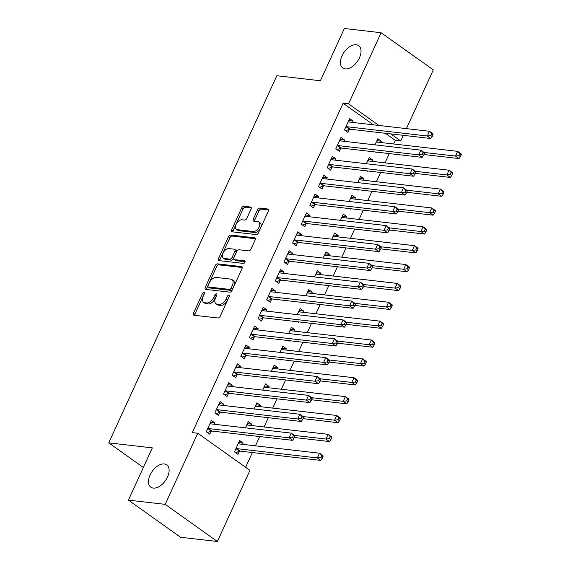 <?xml version="1.0" encoding="UTF-8"?>
<svg xmlns="http://www.w3.org/2000/svg" width="570" height="570" viewBox="0 0 570 570"><rect width="100%" height="100%" fill="white"/><g stroke="black" fill="none" stroke-linecap="round" stroke-linejoin="round"><path stroke-width="0.85" d="M203.989 292.36A1.475 0.869 -54.6 0 0 202.457 293.55L193.451 313.222A2.102 1.24 -54.6 0 0 193.572 315.089A2.102 1.24 -54.6 0 0 193.942 315.231L218.011 317.996A2.102 1.24 -54.6 0 0 220.191 316.3L229.204 296.628A1.475 0.869 -54.6 0 0 229.119 295.317A1.475 0.869 -54.6 0 0 228.855 295.224A1.475 0.869 -54.6 0 0 227.33 296.414L226.162 298.958A6.733 3.969 -54.6 0 1 219.172 304.387L217.163 304.159A6.733 3.969 -54.6 0 1 215.98 303.717A6.733 3.969 -54.6 0 1 215.603 297.74L216.764 295.196A1.475 0.869 -54.6 0 0 216.686 293.892A1.475 0.869 -54.6 0 0 216.422 293.792A1.475 0.869 -54.6 0 0 214.897 294.982L213.729 297.526A6.733 3.969 -54.6 0 1 206.739 302.962L204.73 302.727A6.733 3.969 -54.6 0 1 203.54 302.285A6.733 3.969 -54.6 0 1 203.169 296.315L204.331 293.764A1.475 0.869 -54.6 0 0 204.252 292.46A1.475 0.869 -54.6 0 0 203.989 292.36M204.224 293.992A1.475 0.869 -54.6 0 0 203.868 294.555L194.862 314.227A2.102 1.24 -54.6 0 0 194.619 315.31M229.097 296.856A1.475 0.869 -54.6 0 0 228.741 297.412L227.572 299.963L226.162 298.958M216.664 295.424A1.475 0.869 -54.6 0 0 216.308 295.987L215.139 298.53L213.729 297.526M345.192 68.913A13.716 8.08 -54.6 0 0 358.466 59.715A13.716 8.08 -54.6 0 0 358.673 45.664A13.716 8.08 -54.6 0 0 356.25 44.766A13.716 8.08 -54.6 0 0 342.976 53.958A13.716 8.08 -54.6 0 0 342.769 68.008A13.716 8.08 -54.6 0 0 345.192 68.913M153.273 488.091A13.716 8.08 -54.6 0 0 166.547 478.9A13.716 8.08 -54.6 0 0 166.754 464.849A13.716 8.08 -54.6 0 0 164.331 463.944A13.716 8.08 -54.6 0 0 151.057 473.143A13.716 8.08 -54.6 0 0 150.851 487.193A13.716 8.08 -54.6 0 0 153.273 488.091M251.078 209.04A2.102 1.24 -54.6 0 0 250.957 207.174A2.102 1.24 -54.6 0 0 250.586 207.031L243.832 206.255A2.102 1.24 -54.6 0 0 241.652 207.95L231.648 229.803A2.102 1.24 -54.6 0 0 231.762 231.669A2.102 1.24 -54.6 0 0 232.133 231.812L256.201 234.576A2.102 1.24 -54.6 0 0 258.388 232.881L268.392 211.028A2.102 1.24 -54.6 0 0 268.27 209.162A2.102 1.24 -54.6 0 0 267.9 209.026L259.742 208.086A2.102 1.24 -54.6 0 0 257.562 209.781L253.28 219.137A2.102 1.24 -54.6 0 0 253.393 221.003A2.102 1.24 -54.6 0 0 253.771 221.139L257.811 221.609A5.629 3.313 -54.6 0 1 258.809 221.972A5.629 3.313 -54.6 0 1 258.723 227.743A5.629 3.313 -54.6 0 1 253.28 231.513L237.434 229.689A5.629 3.313 -54.6 0 1 236.436 229.318A5.629 3.313 -54.6 0 1 236.522 223.554A5.629 3.313 -54.6 0 1 241.965 219.785L244.608 220.084A2.102 1.24 -54.6 0 0 246.796 218.388L251.078 209.04M373.471 124.837L343.104 103.227L192.297 432.609L197.747 433.236L249.938 470.378L217.377 541.5L165.186 504.357L197.747 433.236M343.104 103.227L348.555 103.854L381.116 32.732L433.307 69.875L406.41 128.621M217.377 541.5L180.597 537.268L128.407 500.125L152.333 447.87L108.742 442.854L276.82 75.739L320.411 80.755L344.337 28.5L381.116 32.732M128.407 500.125L165.186 504.357M217.469 263.846A2.102 1.24 -54.6 0 0 215.282 265.542L205.278 287.394A2.102 1.24 -54.6 0 0 205.399 289.261A2.102 1.24 -54.6 0 0 205.77 289.396L229.838 292.168A2.102 1.24 -54.6 0 0 232.018 290.472L242.022 268.62A2.102 1.24 -54.6 0 0 241.908 266.753A2.102 1.24 -54.6 0 0 241.537 266.61L217.469 263.846L218.88 264.851A2.102 1.24 -54.6 0 0 216.693 266.546L206.689 288.399A2.102 1.24 -54.6 0 0 206.447 289.474M218.46 258.602L228.463 236.749A2.102 1.24 -54.6 0 1 230.651 235.047L254.719 237.818A2.102 1.24 -54.6 0 1 255.089 237.954A2.102 1.24 -54.6 0 1 255.203 239.828L250.928 249.176A2.102 1.24 -54.6 0 1 248.741 250.871L238.98 249.753A2.102 1.24 -54.6 0 0 236.792 251.448L233.957 257.654A2.102 1.24 -54.6 0 0 234.07 259.521A2.102 1.24 -54.6 0 0 234.441 259.656L244.608 260.825A1.475 0.869 -54.6 0 1 244.865 260.925A1.475 0.869 -54.6 0 1 244.844 262.435A1.475 0.869 -54.6 0 1 243.418 263.418L218.951 260.604A2.102 1.24 -54.6 0 1 218.581 260.469A2.102 1.24 -54.6 0 1 218.46 258.602L219.87 259.599L229.874 237.754L228.463 236.749M108.742 442.854L143.355 467.486M343.91 141.296L344.508 139.992L340.981 137.484L335.794 148.799L339.321 151.307L340.725 148.257M366.788 170.85L367.536 171.385L367.728 170.957M372.117 161.367L372.716 160.063L368.277 159.557M366.36 163.733L369.189 157.555L372.716 160.063M326.639 179.023L327.23 177.719L323.703 175.211L318.523 186.533L322.05 189.041L323.447 185.984M349.51 208.584L350.258 209.119L350.457 208.691M354.846 199.101L355.445 197.797L350.999 197.284M349.089 201.466L351.918 195.289L355.445 197.797M309.36 216.757L309.959 215.453L306.432 212.938L301.252 224.259L304.772 226.767L306.176 223.718M332.239 246.311L332.987 246.846L333.179 246.418M337.575 236.828L338.167 235.524L333.728 235.018M331.811 239.193L334.64 233.016L338.167 235.524M292.089 254.484L292.681 253.18L289.154 250.672L283.974 261.993L287.501 264.501L288.897 261.445M314.961 284.045L315.709 284.58L315.908 284.152M320.297 274.562L320.896 273.258L316.45 272.745M314.54 276.927L317.369 270.75L320.896 273.258M274.811 292.211L275.41 290.914L271.883 288.399L266.703 299.72L270.23 302.228L271.626 299.179M297.69 321.772L298.438 322.307L298.63 321.879M303.026 312.289L303.618 310.985L299.179 310.479M297.262 314.654L300.091 308.477L303.618 310.985M257.54 329.945L258.132 328.641L254.612 326.133L249.425 337.447L252.952 339.962L254.348 336.906M280.411 359.506L281.167 360.033L281.359 359.613M285.748 350.023L286.347 348.719L281.908 348.206M279.991 352.388L282.82 346.211L286.347 348.719M240.262 367.671L240.861 366.375L237.334 363.86L232.154 375.181L235.681 377.689L237.077 374.64M263.141 397.233L263.889 397.767L264.081 397.34M268.477 387.75L269.068 386.446L264.63 385.94M262.72 390.115L265.542 383.938L269.068 386.446M222.991 405.405L223.59 404.101L220.063 401.594L214.876 412.908L218.403 415.423L219.799 412.367M245.862 434.96L246.618 435.494L246.81 435.074M251.199 425.484L251.797 424.18L247.359 423.667M245.442 427.849L248.271 421.672L251.797 424.18M393.635 143.989L395.295 140.37L385.32 133.266M245.613 467.3L252.368 452.544M255.445 445.826L259.692 436.556M264.081 426.966L268.328 417.689M272.716 408.099L276.963 398.822M281.352 389.232L285.599 379.955M289.995 370.365L294.241 361.095M298.63 351.505L302.877 342.228M307.266 332.638L311.512 323.361M315.901 313.771L320.148 304.501M324.544 294.904L328.79 285.634M333.179 276.044L337.426 266.767M341.815 257.177L346.061 247.9M350.45 238.31L354.697 229.04M359.086 219.443L363.332 210.173M367.728 200.583L371.975 191.306M376.364 181.716L380.61 172.439M384.999 162.849L389.246 153.579M242.564 444.344L243.162 443.04L239.635 440.532L234.448 451.853L237.975 454.361L239.379 451.312M214.356 424.272L214.947 422.969L211.42 420.461L206.24 431.775L209.767 434.283L211.164 431.233M254.505 416.1L255.253 416.634L255.445 416.207M259.834 406.617L260.433 405.313L255.994 404.8M254.078 408.982L256.906 402.805L260.433 405.313M231.627 386.538L232.225 385.234L228.698 382.726L223.511 394.048L227.038 396.556L228.442 393.5M271.776 378.366L272.524 378.9L272.724 378.48M277.113 368.883L277.711 367.586L273.265 367.073M271.356 371.248L274.184 365.071L277.711 367.586M248.898 348.812L249.496 347.508L245.969 345L240.789 356.314L244.316 358.822L245.713 355.773M289.047 340.639L289.802 341.173L289.995 340.746M294.384 331.156L294.982 329.852L290.543 329.339M288.627 333.521L291.455 327.344L294.982 329.852M266.176 311.078L266.774 309.774L263.247 307.266L258.06 318.587L261.587 321.095L262.991 318.039M306.325 302.905L307.073 303.44L307.273 303.019M311.662 293.422L312.26 292.125L307.814 291.612M305.905 295.787L308.733 289.61L312.26 292.125M283.447 273.351L284.045 272.047L280.518 269.539L275.339 280.853L278.865 283.361L280.262 280.312M323.596 265.178L324.351 265.713L324.544 265.285M328.933 255.695L329.531 254.391L325.092 253.878M323.176 258.06L326.004 251.883L329.531 254.391M300.725 235.617L301.323 234.313L297.796 231.805L292.61 243.126L296.136 245.634L297.533 242.578M340.874 227.444L341.622 227.979L341.815 227.558M346.211 217.968L346.802 216.664L342.363 216.151M340.454 220.326L343.283 214.149L346.802 216.664M317.996 197.89L318.594 196.586L315.067 194.078L309.888 205.392L313.415 207.908L314.811 204.851M358.145 189.717L358.901 190.252L359.093 189.824M363.482 180.234L364.08 178.93L359.642 178.417M357.725 182.599L360.554 176.422L364.08 178.93M335.274 160.156L335.865 158.852L332.346 156.344L327.159 167.666L330.685 170.174L332.082 167.124M375.423 151.983L376.172 152.518L376.364 152.097M380.76 142.507L381.351 141.203L376.913 140.69M374.996 144.873L377.825 138.695L381.351 141.203M352.545 122.429L353.144 121.125L349.617 118.617L344.437 129.931L347.964 132.447L349.36 129.39M403.332 135.339L400.746 140.997L390.764 133.893M378.915 125.464L348.555 103.854M395.295 140.37L400.746 140.997M243.162 443.04L238.716 442.534M214.947 422.969L210.508 422.455M223.59 404.101L219.144 403.589M232.225 385.234L227.779 384.729M240.861 366.375L236.422 365.862M249.496 347.508L245.057 346.995M258.132 328.641L253.693 328.128M266.774 309.774L262.328 309.268M275.41 290.914L270.971 290.401M284.045 272.047L279.606 271.534M292.681 253.18L288.242 252.667M301.323 234.313L296.877 233.807M309.959 215.453L305.513 214.94M318.594 196.586L314.156 196.073M327.23 177.719L322.791 177.206M335.865 158.852L331.427 158.346M344.508 139.992L340.062 139.479M353.144 121.125L348.705 120.612M203.54 302.285L204.951 303.29A6.733 3.969 -54.6 0 0 206.141 303.732L204.73 302.727M215.139 298.53A6.733 3.969 -54.6 0 1 208.15 303.967L206.141 303.732M215.98 303.717L217.384 304.722A6.733 3.969 -54.6 0 0 218.574 305.164L217.163 304.159M227.572 299.963A6.733 3.969 -54.6 0 1 220.583 305.392L218.574 305.164M242.271 267.537L218.88 264.851M208.086 285.57A1.475 0.869 -54.6 0 0 208.164 286.881A1.475 0.869 -54.6 0 0 208.428 286.974L229.553 289.403A1.475 0.869 -54.6 0 0 231.078 288.221L232.311 285.534A6.733 3.969 -54.6 0 0 231.933 279.557A6.733 3.969 -54.6 0 0 230.743 279.115L216.301 277.455A6.733 3.969 -54.6 0 0 209.311 282.884L208.086 285.57M208.164 286.881L209.575 287.886A1.475 0.869 -54.6 0 0 209.838 287.978L208.428 286.974M231.933 279.557L233.344 280.561A6.733 3.969 -54.6 0 1 233.721 286.539L232.489 289.218A1.475 0.869 -54.6 0 1 230.964 290.408L209.838 287.978M255.453 238.744L232.061 236.051A2.102 1.24 -54.6 0 0 229.874 237.754M234.07 259.521L235.481 260.526A2.102 1.24 -54.6 0 0 235.852 260.661L245.107 261.723M228.855 248.584A5.629 3.313 -54.6 0 0 223.404 252.36A5.629 3.313 -54.6 0 0 223.319 258.125A5.629 3.313 -54.6 0 0 224.316 258.495L229.895 259.136A2.102 1.24 -54.6 0 0 232.083 257.433L234.926 251.235A2.102 1.24 -54.6 0 0 234.804 249.368A2.102 1.24 -54.6 0 0 234.434 249.225L228.855 248.584M223.319 258.125L224.73 259.129A5.629 3.313 -54.6 0 0 225.727 259.493L224.316 258.495M234.804 249.368L236.215 250.373A2.102 1.24 -54.6 0 1 236.336 252.239L233.493 258.438A2.102 1.24 -54.6 0 1 231.306 260.141L225.727 259.493M219.87 259.599A2.102 1.24 -54.6 0 0 219.628 260.682M236.436 229.318L237.847 230.323A5.629 3.313 -54.6 0 0 238.844 230.693L237.434 229.689M258.809 221.972L260.219 222.977A5.629 3.313 -54.6 0 1 260.134 228.741A5.629 3.313 -54.6 0 1 254.69 232.517L238.844 230.693M268.634 209.952L261.153 209.09A2.102 1.24 -54.6 0 0 258.972 210.786L254.69 220.141A2.102 1.24 -54.6 0 0 254.441 221.217M251.32 207.957L245.243 207.259A2.102 1.24 -54.6 0 0 243.062 208.955L233.059 230.807A2.102 1.24 -54.6 0 0 232.809 231.89M238.424 443.182L239.421 443.987M235.574 452.651L239.628 451.219A2.145 1.261 125.4 0 1 240.198 451.141L320.839 460.418L317.312 457.909L319.471 453.193L238.83 443.916A2.145 1.261 125.4 0 1 238.452 443.774A2.145 1.261 125.4 0 1 238.381 443.724L238.239 443.588M235.852 448.797L236.101 448.711A2.145 1.261 125.4 0 1 236.671 448.633L317.312 457.909L320.789 457.453L322.2 458.458L323.062 456.57L321.651 455.565L320.789 457.453M321.651 455.565L319.471 453.193L322.998 455.701L323.062 456.57M322.2 458.458L320.839 460.418M211.214 423.909L210.209 423.104M208.463 428.555L211.99 431.062L292.624 440.339L289.097 437.831L208.463 428.555A2.145 1.261 -54.6 0 0 207.886 428.633L207.637 428.726M292.574 437.375L289.097 437.831L291.263 433.115L294.783 435.63L294.854 436.492L293.443 435.487L292.574 437.375L293.985 438.38L294.854 436.492M210.024 423.51L210.173 423.645A2.145 1.261 -54.6 0 0 210.244 423.702A2.145 1.261 -54.6 0 0 210.622 423.838L291.263 433.115L293.443 435.487M211.99 431.062A2.145 1.261 -54.6 0 0 211.413 431.141L207.359 432.573M292.624 440.339L293.985 438.38M247.059 424.315L248.057 425.12M294.384 437.518L329.474 441.551L325.947 439.043L328.106 434.326L247.465 425.049A2.145 1.261 125.4 0 1 247.088 424.914A2.145 1.261 125.4 0 1 247.024 424.857L246.874 424.721M294.505 435.43L325.947 439.043L329.424 438.587L330.835 439.591L331.697 437.703L330.286 436.698L329.424 438.587M330.286 436.698L328.106 434.326L331.633 436.841L331.697 437.703M330.835 439.591L329.474 441.551M255.695 405.448L256.7 406.253M303.019 418.651L338.11 422.691L334.583 420.183L336.742 415.466L256.108 406.189A2.145 1.261 125.4 0 1 255.723 406.047A2.145 1.261 125.4 0 1 255.659 405.99L255.51 405.854M303.14 416.563L334.583 420.183L338.06 419.72L339.471 420.724L340.34 418.836L338.929 417.831L338.06 419.72M338.929 417.831L336.742 415.466L340.269 417.974L340.34 418.836M339.471 420.724L338.11 422.691M219.849 405.042L218.844 404.237M217.099 409.688L220.626 412.203L301.266 421.479L297.74 418.971L217.099 409.688A2.145 1.261 -54.6 0 0 216.529 409.766L216.272 409.858M301.216 418.508L297.74 418.971L299.898 414.255L303.425 416.763L303.489 417.625L302.079 416.62L301.216 418.508L302.627 419.513L303.489 417.625M218.659 404.643L218.809 404.778A2.145 1.261 -54.6 0 0 218.88 404.835A2.145 1.261 -54.6 0 0 219.258 404.978L299.898 414.255L302.079 416.62M220.626 412.203A2.145 1.261 -54.6 0 0 220.056 412.281L215.994 413.706M301.266 421.479L302.627 419.513M228.485 386.175L227.487 385.377M225.734 390.828L229.261 393.336L309.902 402.612L306.375 400.104L225.734 390.828A2.145 1.261 -54.6 0 0 225.164 390.906L224.915 390.992M309.852 399.641L306.375 400.104L308.534 395.388L312.061 397.896L312.125 398.765L310.714 397.76L309.852 399.641L311.263 400.646L312.125 398.765M227.302 385.783L227.444 385.911A2.145 1.261 -54.6 0 0 227.516 385.968A2.145 1.261 -54.6 0 0 227.893 386.111L308.534 395.388L310.714 397.76M229.261 393.336A2.145 1.261 -54.6 0 0 228.691 393.414L224.637 394.839M309.902 402.612L311.263 400.646M264.33 386.588L265.335 387.386M311.655 399.784L346.752 403.824L343.226 401.316L345.384 396.599L264.744 387.322A2.145 1.261 125.4 0 1 264.366 387.18A2.145 1.261 125.4 0 1 264.295 387.123L264.145 386.994M311.783 397.696L343.226 401.316L346.703 400.853L348.113 401.857L348.975 399.976L347.565 398.972L346.703 400.853M347.565 398.972L345.384 396.599L348.911 399.107L348.975 399.976M348.113 401.857L346.752 403.824M272.973 367.721L273.971 368.526M320.29 380.924L355.388 384.957L351.861 382.449L354.02 377.732L273.379 368.455A2.145 1.261 125.4 0 1 273.002 368.313A2.145 1.261 125.4 0 1 272.93 368.263L272.781 368.127M320.418 378.829L351.861 382.449L355.338 381.993L356.749 382.997L357.611 381.109L356.2 380.105L355.338 381.993M356.2 380.105L354.02 377.732L357.547 380.24L357.611 381.109M356.749 382.997L355.388 384.957M237.12 367.315L236.123 366.51M234.37 371.961L237.897 374.469L318.537 383.745L315.011 381.237L234.37 371.961A2.145 1.261 -54.6 0 0 233.8 372.039L233.55 372.125M318.488 380.781L315.011 381.237L317.169 376.521L320.696 379.029L320.76 379.898L319.35 378.893L318.488 380.781L319.898 381.786L320.76 379.898M235.937 366.916L236.087 367.051A2.145 1.261 -54.6 0 0 236.151 367.101A2.145 1.261 -54.6 0 0 236.529 367.244L317.169 376.521L319.35 378.893M237.897 374.469A2.145 1.261 -54.6 0 0 237.327 374.547L233.272 375.979M318.537 383.745L319.898 381.786M245.763 348.448L244.758 347.643M243.005 353.094L246.532 355.609L327.173 364.886L323.646 362.37L243.005 353.094A2.145 1.261 -54.6 0 0 242.435 353.172L242.186 353.265M327.123 361.914L323.646 362.37L325.805 357.654L329.332 360.169L329.403 361.031L327.992 360.026L327.123 361.914L328.534 362.919L329.403 361.031M244.573 348.049L244.722 348.185A2.145 1.261 -54.6 0 0 244.787 348.242A2.145 1.261 -54.6 0 0 245.171 348.377L325.805 357.654L327.992 360.026M246.532 355.609A2.145 1.261 -54.6 0 0 245.962 355.68L241.908 357.112M327.173 364.886L328.534 362.919M281.608 348.854L282.606 349.659M328.933 362.057L364.023 366.097L360.496 363.582L362.655 358.865L282.015 349.588A2.145 1.261 125.4 0 1 281.637 349.453A2.145 1.261 125.4 0 1 281.573 349.396L281.423 349.26M329.054 359.969L360.496 363.582L363.974 363.126L365.384 364.13L366.246 362.242L364.836 361.238L363.974 363.126M364.836 361.238L362.655 358.865L366.182 361.38L366.246 362.242M365.384 364.13L364.023 366.097M254.398 329.581L253.393 328.776M251.648 334.234L255.175 336.742L335.815 346.019L332.289 343.511L251.648 334.234A2.145 1.261 -54.6 0 0 251.078 334.305L250.821 334.398M335.766 343.047L332.289 343.511L334.447 338.794L337.974 341.302L338.038 342.164L336.628 341.159L335.766 343.047L337.176 344.052L338.038 342.164M253.208 329.182L253.358 329.317A2.145 1.261 -54.6 0 0 253.429 329.375A2.145 1.261 -54.6 0 0 253.807 329.517L334.447 338.794L336.628 341.159M255.175 336.742A2.145 1.261 -54.6 0 0 254.605 336.82L250.543 338.245M335.815 346.019L337.176 344.052M290.244 329.987L291.242 330.792M337.568 343.19L372.659 347.23L369.132 344.722L371.291 340.005L290.65 330.728A2.145 1.261 125.4 0 1 290.272 330.586A2.145 1.261 125.4 0 1 290.208 330.529L290.059 330.393M337.689 341.102L369.132 344.722L372.609 344.259L374.02 345.263L374.882 343.375L373.471 342.378L372.609 344.259M373.471 342.378L371.291 340.005L374.818 342.513L374.882 343.375M374.02 345.263L372.659 347.23M263.034 310.714L262.036 309.916M260.283 315.367L263.81 317.875L344.451 327.152L340.924 324.644L260.283 315.367A2.145 1.261 -54.6 0 0 259.713 315.445L259.464 315.531M344.401 324.188L340.924 324.644L343.083 319.927L346.61 322.435L346.674 323.304L345.263 322.299L344.401 324.188L345.812 325.185L346.674 323.304M261.851 310.322L261.993 310.458A2.145 1.261 -54.6 0 0 262.065 310.507A2.145 1.261 -54.6 0 0 262.442 310.65L343.083 319.927L345.263 322.299M263.81 317.875A2.145 1.261 -54.6 0 0 263.24 317.953L259.186 319.385M344.451 327.152L345.812 325.185M298.88 311.127L299.884 311.925M346.204 324.323L381.294 328.363L377.775 325.855L379.934 321.138L299.293 311.861A2.145 1.261 125.4 0 1 298.915 311.719A2.145 1.261 125.4 0 1 298.844 311.669L298.694 311.534M346.332 322.235L377.775 325.855L381.245 325.399L382.655 326.396L383.524 324.515L382.114 323.511L381.245 325.399M382.114 323.511L379.934 321.138L383.453 323.646L383.524 324.515M382.655 326.396L381.294 328.363M271.669 291.854L270.672 291.049M268.919 296.5L272.446 299.008L353.087 308.285L349.56 305.777L268.919 296.5A2.145 1.261 -54.6 0 0 268.349 296.578L268.099 296.664M353.037 305.32L349.56 305.777L351.719 301.06L355.245 303.568L355.31 304.437L353.899 303.432L353.037 305.32L354.447 306.325L355.31 304.437M270.486 291.455L270.636 291.591A2.145 1.261 -54.6 0 0 270.7 291.641A2.145 1.261 -54.6 0 0 271.078 291.783L351.719 301.06L353.899 303.432M272.446 299.008A2.145 1.261 -54.6 0 0 271.876 299.086L267.822 300.518M353.087 308.285L354.447 306.325M307.522 292.26L308.52 293.065M354.839 305.463L389.937 309.496L386.41 306.988L388.569 302.271L307.928 292.994A2.145 1.261 125.4 0 1 307.551 292.852A2.145 1.261 125.4 0 1 307.479 292.802L307.33 292.666M354.968 303.368L386.41 306.988L389.887 306.532L391.298 307.536L392.16 305.648L390.749 304.644L389.887 306.532M390.749 304.644L388.569 302.271L392.096 304.779L392.16 305.648M391.298 307.536L389.937 309.496M280.305 272.987L279.307 272.182M277.554 277.633L281.081 280.148L361.722 289.425L358.195 286.91L277.554 277.633A2.145 1.261 -54.6 0 0 276.984 277.711L276.735 277.804M361.672 286.454L358.195 286.91L360.354 282.193L363.881 284.708L363.945 285.57L362.534 284.565L361.672 286.454L363.083 287.458L363.945 285.57M279.122 272.588L279.272 272.724A2.145 1.261 -54.6 0 0 279.336 272.781A2.145 1.261 -54.6 0 0 279.713 272.916L360.354 282.193L362.534 284.565M281.081 280.148A2.145 1.261 -54.6 0 0 280.511 280.226L276.457 281.651M361.722 289.425L363.083 287.458M316.158 273.393L317.155 274.198M363.482 286.596L398.572 290.636L395.046 288.121L397.205 283.404L316.564 274.127A2.145 1.261 125.4 0 1 316.186 273.992A2.145 1.261 125.4 0 1 316.122 273.935L315.972 273.799M363.603 284.508L395.046 288.121L398.523 287.665L399.933 288.669L400.796 286.781L399.385 285.777L398.523 287.665M399.385 285.777L397.205 283.404L400.731 285.919L400.796 286.781M399.933 288.669L398.572 290.636M288.947 254.12L287.943 253.315M286.197 258.773L289.724 261.281L370.357 270.558L366.838 268.05L286.197 258.773A2.145 1.261 -54.6 0 0 285.62 258.851L285.37 258.937M370.308 267.587L366.838 268.05L368.997 263.333L372.524 265.841L372.588 266.703L371.177 265.706L370.308 267.587L371.718 268.591L372.588 266.703M287.757 253.721L287.907 253.857A2.145 1.261 -54.6 0 0 287.978 253.914A2.145 1.261 -54.6 0 0 288.356 254.056L368.997 263.333L371.177 265.706M289.724 261.281A2.145 1.261 -54.6 0 0 289.147 261.359L285.093 262.784M370.357 270.558L371.718 268.591M324.793 254.526L325.791 255.332M372.117 267.729L407.208 271.769L403.681 269.261L405.84 264.544L325.199 255.267A2.145 1.261 125.4 0 1 324.822 255.125A2.145 1.261 125.4 0 1 324.757 255.068L324.608 254.94M372.239 265.641L403.681 269.261L407.158 268.798L408.569 269.802L409.431 267.914L408.02 266.917L407.158 268.798M408.02 266.917L405.84 264.544L409.367 267.052L409.431 267.914M408.569 269.802L407.208 271.769M297.583 235.26L296.585 234.455M294.833 239.906L298.359 242.414L379 251.691L375.473 249.183L294.833 239.906A2.145 1.261 -54.6 0 0 294.262 239.984L294.013 240.07M378.95 248.727L375.473 249.183L377.632 244.466L381.159 246.974L381.223 247.843L379.812 246.839L378.95 248.727L380.361 249.724L381.223 247.843M296.393 234.861L296.543 234.997A2.145 1.261 -54.6 0 0 296.614 235.047A2.145 1.261 -54.6 0 0 296.991 235.189L377.632 244.466L379.812 246.839M298.359 242.414A2.145 1.261 -54.6 0 0 297.789 242.492L293.728 243.924M379 251.691L380.361 249.724M333.429 235.667L334.433 236.472M380.753 248.869L415.844 252.902L412.317 250.394L414.476 245.677L333.842 236.4A2.145 1.261 125.4 0 1 333.457 236.258A2.145 1.261 125.4 0 1 333.393 236.208L333.243 236.073M380.874 246.774L412.317 250.394L415.794 249.938L417.204 250.942L418.074 249.054L416.663 248.05L415.794 249.938M416.663 248.05L414.476 245.677L418.002 248.185L418.074 249.054M417.204 250.942L415.844 252.902M306.218 216.393L305.221 215.588M303.468 221.039L306.995 223.547L387.636 232.824L384.109 230.316L303.468 221.039A2.145 1.261 -54.6 0 0 302.898 221.117L302.649 221.203M387.586 229.86L384.109 230.316L386.268 225.599L389.795 228.107L389.859 228.976L388.448 227.971L387.586 229.86L388.997 230.864L389.859 228.976M305.036 215.994L305.185 216.13A2.145 1.261 -54.6 0 0 305.249 216.18A2.145 1.261 -54.6 0 0 305.627 216.322L386.268 225.599L388.448 227.971M306.995 223.547A2.145 1.261 -54.6 0 0 306.425 223.625L302.371 225.057M387.636 232.824L388.997 230.864M342.064 216.799L343.069 217.605M389.388 230.002L424.486 234.035L420.959 231.527L423.118 226.81L342.477 217.533A2.145 1.261 125.4 0 1 342.1 217.391A2.145 1.261 125.4 0 1 342.029 217.341L341.879 217.206M389.517 227.915L420.959 231.527L424.436 231.071L425.847 232.076L426.709 230.187L425.298 229.183L424.436 231.071M425.298 229.183L423.118 226.81L426.645 229.318L426.709 230.187M425.847 232.076L424.486 234.035M314.854 197.526L313.856 196.721M312.103 202.172L315.63 204.687L396.271 213.964L392.744 211.449L312.103 202.172A2.145 1.261 -54.6 0 0 311.534 202.25L311.284 202.343M396.221 210.993L392.744 211.449L394.903 206.739L398.43 209.247L398.494 210.109L397.083 209.105L396.221 210.993L397.632 211.997L398.494 210.109M313.671 197.127L313.821 197.263A2.145 1.261 -54.6 0 0 313.885 197.32A2.145 1.261 -54.6 0 0 314.262 197.455L394.903 206.739L397.083 209.105M315.63 204.687A2.145 1.261 -54.6 0 0 315.06 204.765L311.006 206.19M396.271 213.964L397.632 211.997M350.707 197.933L351.704 198.738M398.024 211.135L433.122 215.175L429.595 212.66L431.754 207.95L351.113 198.673A2.145 1.261 125.4 0 1 350.735 198.531A2.145 1.261 125.4 0 1 350.664 198.474L350.522 198.339M398.152 209.047L429.595 212.66L433.072 212.204L434.482 213.209L435.345 211.32L433.934 210.316L433.072 212.204M433.934 210.316L431.754 207.95L435.28 210.458L435.345 211.32M434.482 213.209L433.122 215.175M323.496 178.659L322.492 177.861M320.746 183.312L324.266 185.82L404.907 195.097L401.38 192.589L320.746 183.312A2.145 1.261 -54.6 0 0 320.169 183.39L319.92 183.476M404.857 192.126L401.38 192.589L403.539 187.872L407.066 190.38L407.137 191.249L405.726 190.245L404.857 192.126L406.268 193.13L407.137 191.249M322.307 178.267L322.456 178.396A2.145 1.261 -54.6 0 0 322.52 178.453A2.145 1.261 -54.6 0 0 322.905 178.595L403.539 187.872L405.726 190.245M324.266 185.82A2.145 1.261 -54.6 0 0 323.696 185.898L319.642 187.323M404.907 195.097L406.268 193.13M359.342 179.073L360.34 179.871M406.666 192.268L441.757 196.308L438.23 193.8L440.389 189.083L359.748 179.807A2.145 1.261 125.4 0 1 359.371 179.664A2.145 1.261 125.4 0 1 359.307 179.607L359.157 179.479M406.788 190.181L438.23 193.8L441.707 193.337L443.118 194.341L443.98 192.46L442.569 191.456L441.707 193.337M442.569 191.456L440.389 189.083L443.916 191.591L443.98 192.46M443.118 194.341L441.757 196.308M332.132 159.799L331.127 158.994M329.382 164.445L332.909 166.953L413.549 176.23L410.022 173.722L329.382 164.445A2.145 1.261 -54.6 0 0 328.812 164.523L328.555 164.609M413.499 173.266L410.022 173.722L412.181 169.005L415.708 171.513L415.772 172.382L414.361 171.378L413.499 173.266L414.91 174.27L415.772 172.382M330.942 159.4L331.092 159.536A2.145 1.261 -54.6 0 0 331.163 159.586A2.145 1.261 -54.6 0 0 331.541 159.728L412.181 169.005L414.361 171.378M332.909 166.953A2.145 1.261 -54.6 0 0 332.339 167.031L328.277 168.464M413.549 176.23L414.91 174.27M367.978 160.206L368.975 161.011M415.302 173.408L450.393 177.441L446.866 174.933L449.025 170.216L368.384 160.94A2.145 1.261 125.4 0 1 368.006 160.797A2.145 1.261 125.4 0 1 367.942 160.747L367.793 160.612M415.423 171.314L446.866 174.933L450.343 174.477L451.753 175.482L452.616 173.594L451.205 172.589L450.343 174.477M451.205 172.589L449.025 170.216L452.551 172.724L452.616 173.594M451.753 175.482L450.393 177.441M340.767 140.933L339.77 140.127M338.017 145.578L341.544 148.086L422.185 157.363L418.658 154.855L338.017 145.578A2.145 1.261 -54.6 0 0 337.447 145.656L337.198 145.749M422.135 154.399L418.658 154.855L420.817 150.138L424.344 152.653L424.408 153.515L422.997 152.511L422.135 154.399L423.546 155.403L424.408 153.515M339.585 140.534L339.727 140.669A2.145 1.261 -54.6 0 0 339.798 140.726A2.145 1.261 -54.6 0 0 340.176 140.861L420.817 150.138L422.997 152.511M341.544 148.086A2.145 1.261 -54.6 0 0 340.974 148.164L336.92 149.597M422.185 157.363L423.546 155.403M376.613 141.339L377.618 142.144M423.938 154.541L459.028 158.574L455.508 156.066L457.667 151.349L377.026 142.073A2.145 1.261 125.4 0 1 376.649 141.937A2.145 1.261 125.4 0 1 376.578 141.88L376.428 141.745M424.066 152.454L455.508 156.066L458.978 155.61L460.389 156.615L461.258 154.727L459.848 153.722L458.978 155.61M459.848 153.722L457.667 151.349L461.194 153.864L461.258 154.727M460.389 156.615L459.028 158.574M349.403 122.066L348.405 121.26M346.653 126.711L350.18 129.226L430.82 138.503L427.293 135.995L346.653 126.711A2.145 1.261 -54.6 0 0 346.083 126.789L345.833 126.882M430.77 135.532L427.293 135.995L429.452 131.278L432.979 133.786L433.043 134.648L431.632 133.644L430.77 135.532L432.181 136.536L433.043 134.648M348.22 121.666L348.37 121.802A2.145 1.261 -54.6 0 0 348.434 121.859A2.145 1.261 -54.6 0 0 348.812 122.001L429.452 131.278L431.632 133.644M350.18 129.226A2.145 1.261 -54.6 0 0 349.61 129.304L345.555 130.73M430.82 138.503L432.181 136.536M203.868 294.555L202.457 293.55M228.741 297.412L227.33 296.414M216.308 295.987L214.897 294.982M208.15 303.967L206.739 302.962M220.583 305.392L219.172 304.387M194.862 314.227L193.451 313.222M242.157 267.059L241.537 266.61M206.689 288.399L205.278 287.394M216.693 266.546L215.282 265.542M230.964 290.408L229.553 289.403M232.489 289.218L231.078 288.221M233.721 286.539L232.311 285.534M232.061 236.051L230.651 235.047M255.339 238.26L254.719 237.818M235.852 260.661L234.441 259.656M245.043 261.138L244.608 260.825M231.306 260.141L229.895 259.136M233.493 258.438L232.083 257.433M236.336 252.239L234.926 251.235M254.69 232.517L253.28 231.513M254.69 220.141L253.28 219.137M258.972 210.786L257.562 209.781M261.153 209.09L259.742 208.086M268.527 209.468L267.9 209.026M233.059 230.807L231.648 229.803M243.062 208.955L241.652 207.95M245.243 207.259L243.832 206.255M251.213 207.473L250.586 207.031M239.628 451.219L236.101 448.711M240.198 451.141L236.671 448.633M207.886 428.633L211.413 431.141M216.529 409.766L220.056 412.281M225.164 390.906L228.691 393.414M233.8 372.039L237.327 374.547M242.435 353.172L245.962 355.68M251.078 334.305L254.605 336.82M259.713 315.445L263.24 317.953M268.349 296.578L271.876 299.086M276.984 277.711L280.511 280.226M285.62 258.851L289.147 261.359M294.262 239.984L297.789 242.492M302.898 221.117L306.425 223.625M311.534 202.25L315.06 204.765M320.169 183.39L323.696 185.898M328.812 164.523L332.339 167.031M337.447 145.656L340.974 148.164M346.083 126.789L349.61 129.304"/></g></svg>
